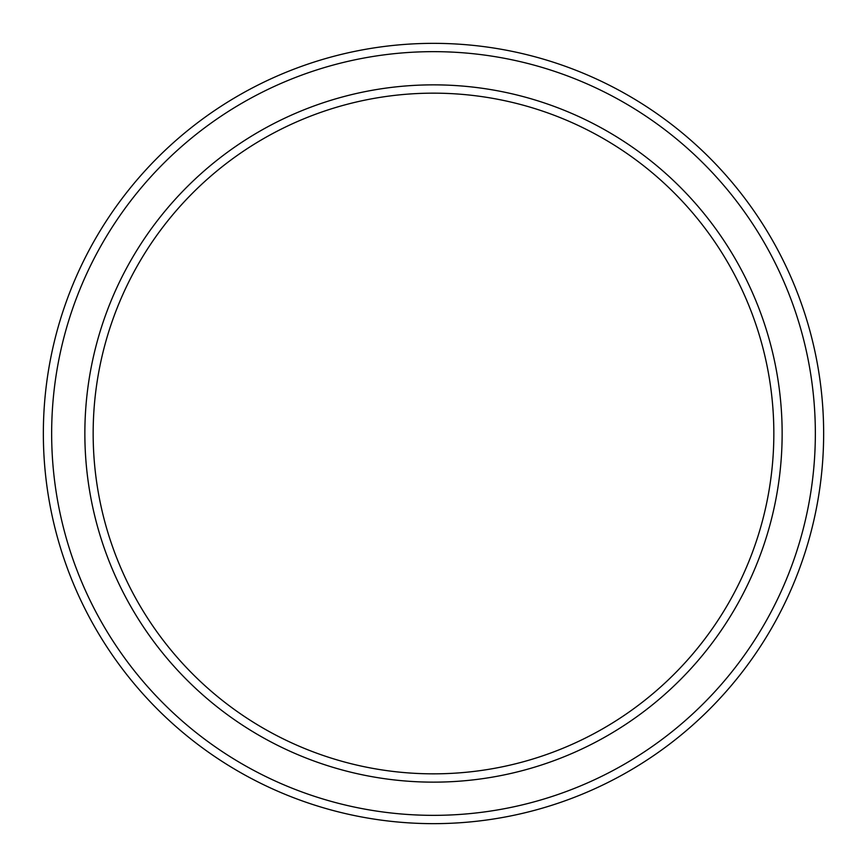 <?xml version="1.0" encoding="UTF-8"?>
<svg xmlns="http://www.w3.org/2000/svg" width="867" height="867" viewBox="0 0 867 867"><rect width="100%" height="100%" fill="white"/><g stroke="black" fill="none" stroke-linecap="round" stroke-linejoin="round"><path stroke-width="1.3" d="M773.841 433.5A340.341 340.341 0 0 0 433.5 93.159A340.341 340.341 0 0 0 93.159 433.5A340.341 340.341 0 0 0 433.5 773.841A340.341 340.341 0 0 0 773.841 433.5M84.858 433.5A348.642 348.642 0 0 1 433.5 84.858A348.642 348.642 0 0 1 782.142 433.5A348.642 348.642 0 0 1 433.5 782.142A348.642 348.642 0 0 1 84.858 433.5M815.348 433.5A381.848 381.848 0 0 0 433.5 51.652A381.848 381.848 0 0 0 51.652 433.5A381.848 381.848 0 0 0 433.5 815.348A381.848 381.848 0 0 0 815.348 433.5M43.35 433.5A390.15 390.15 0 0 1 433.5 43.35A390.15 390.15 0 0 1 823.65 433.5A390.15 390.15 0 0 1 433.5 823.65A390.15 390.15 0 0 1 43.35 433.5"/></g></svg>
